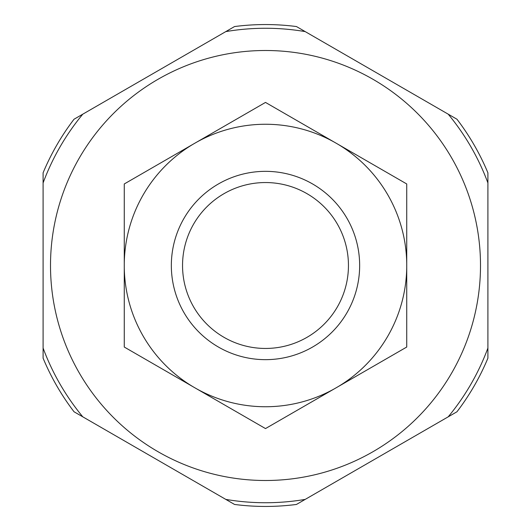 <?xml version="1.0" encoding="UTF-8"?>
<svg xmlns="http://www.w3.org/2000/svg" width="531" height="531" viewBox="0 0 531 531"><rect width="100%" height="100%" fill="white"/><g stroke="black" fill="none" stroke-linecap="round" stroke-linejoin="round"><path stroke-width="0.8" d="M82.796 416.835A237.238 237.238 0 0 1 43.091 348.057L43.091 182.943A237.238 237.238 0 0 1 82.796 114.165L225.788 31.608A237.238 237.238 0 0 1 305.212 31.608L448.204 114.165A237.238 237.238 0 0 1 487.909 182.943L487.909 348.057A237.238 237.238 0 0 1 448.204 416.835L305.212 499.392A237.238 237.238 0 0 1 225.788 499.392L82.796 416.835M50.505 265.5A214.995 214.995 0 0 1 373.001 79.305A214.995 214.995 0 0 1 373.001 451.695A214.995 214.995 0 0 1 50.505 265.5M348.449 265.5A82.949 82.949 0 0 1 224.022 337.338A82.949 82.949 0 0 1 224.022 193.662A82.949 82.949 0 0 1 348.449 265.5M359.653 265.5A94.153 94.153 0 0 1 218.42 347.042A94.153 94.153 0 0 1 218.42 183.958A94.153 94.153 0 0 1 359.653 265.5M337.889 386.787A141.246 141.246 0 0 0 406.733 267.544L406.733 263.456A141.246 141.246 0 0 0 337.889 144.213L334.344 142.169A141.246 141.246 0 0 0 196.656 142.169L193.111 144.213A141.246 141.246 0 0 0 124.267 263.456L124.267 267.544A141.246 141.246 0 0 0 193.111 386.787L196.656 388.831A141.246 141.246 0 0 0 334.344 388.831L406.733 347.042L406.733 267.544M196.656 388.831L265.5 428.577L334.344 388.831M124.267 267.544L124.267 347.042L193.111 386.787M406.733 263.456L406.733 183.958L337.889 144.213M334.344 142.169L265.5 102.423L196.656 142.169M193.111 144.213L124.267 183.958L124.267 263.456M104.149 429.161L74.041 411.777A240.948 240.948 0 0 1 43.091 358.173L43.091 323.406M43.091 207.594L43.091 172.827A240.948 240.948 0 0 1 74.041 119.223L104.149 101.839M426.851 101.839L456.959 119.223A240.948 240.948 0 0 1 487.909 172.827L487.909 207.594M487.909 323.406L487.909 358.173A240.948 240.948 0 0 1 456.959 411.777L426.851 429.161M326.558 487.066L296.451 504.45A240.948 240.948 0 0 1 234.549 504.45L204.442 487.066M204.442 43.934L234.549 26.55A240.948 240.948 0 0 1 296.451 26.55L326.558 43.934"/></g></svg>
